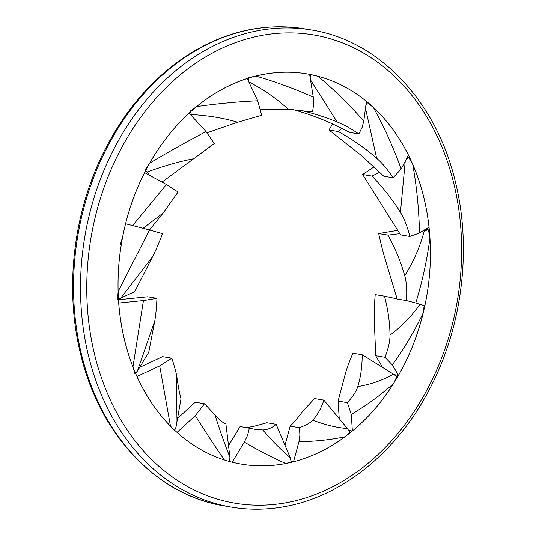<?xml version="1.0" encoding="UTF-8"?>
<svg xmlns="http://www.w3.org/2000/svg" width="536" height="536" viewBox="0 0 536 536"><rect width="100%" height="100%" fill="white"/><g stroke="black" fill="none" stroke-linecap="round" stroke-linejoin="round"><path stroke-width="0.8" d="M284.777 463.687A197.851 154.884 -80.5 0 1 241.743 464.176A197.851 154.884 -80.5 0 1 121.451 243.579A197.851 154.884 -80.5 0 1 306.719 73.847A197.851 154.884 -80.5 0 1 430.033 267.25A197.851 154.884 -80.5 0 1 284.777 463.687M145.718 170.435L147.253 171.982C163.5 166.013 178.97 161.604 193.67 158.75L214.313 143.507L206.038 131.561C187.051 141.551 168.264 152.09 149.678 163.165L145.028 169.892M149.678 163.165A197.851 154.884 -80.5 0 1 189.094 113.103L206.038 131.561M193.67 158.743L162.026 182.106M149.524 175.305L147.253 171.982M174.723 430.24L176.029 426.984L176.833 376.48C176.103 372.5 174.441 366.41 171.848 358.202L159.688 365.9L170.488 426.107L174.455 430.676M171.848 358.202L162.555 356.661L139.661 367.361M170.488 426.113A197.851 154.884 -80.5 0 1 136.995 376.507L159.688 365.9M176.833 376.48C177.965 385.136 179.352 392.58 180.987 398.804L176.029 426.984M249.414 428.036L247.525 435.426L244.356 442.12C259.129 450.803 272.931 457.932 285.755 463.499L291.216 461.958L290.204 457.57C281.259 450.059 272.127 440.86 262.801 429.959L255.565 429.39L240.121 426.495L228.517 445.597M285.755 463.506A197.851 154.884 -80.5 0 1 241.743 464.176A197.851 154.884 -80.5 0 1 232.162 462.179L244.356 442.12M262.801 429.966C267.853 429.664 272.301 427.775 276.161 424.298L266.868 422.75L253.126 426.529L246.48 427.547M276.161 424.298L290.204 457.57M118.463 299.128L134.63 291.725L152.639 256.63C155.507 251.042 158.81 243.391 162.542 233.683L149.537 229.984L118.134 291.477L117.585 299.309M120.419 298.532L152.646 256.637M118.128 291.477A197.851 154.884 -80.5 0 1 125.585 223.733L149.537 229.984M347.395 402.643L338.102 401.096L345.472 373.257C346.758 368.547 349.238 361.86 352.909 353.211L362.202 354.758C362.182 366.423 360.721 377.029 357.813 386.577C356.413 391.146 352.943 396.499 347.395 402.643L351.294 414.402C367.153 404.955 381.277 394.63 393.659 383.434L396.781 376.641L393.424 374.148C382.818 380.218 370.945 384.359 357.807 386.57M338.102 401.096L339.234 418.636M348.789 430.428L352.366 431.024L351.294 414.402M362.202 354.758L393.424 374.148M393.659 383.434A197.851 154.884 -80.5 0 1 352.366 431.024M420.177 303.872C411.916 315.939 401.859 326.357 390.007 335.141C390.074 341.023 388.399 348.407 384.989 357.284L392.325 364.895C404.559 347.864 414.864 330.498 423.246 312.81L424.144 305.701L424.847 305.815L415.775 303.014C422.435 281.099 427.159 259.417 429.946 237.964L428.418 229.89L424.358 230.648C420.016 246.808 413.47 261.816 404.727 275.692M384.989 357.284L375.696 355.743L382.55 367.395M394.228 374.671L398.489 375.374L392.325 364.895M390.014 335.147C389.873 322.699 388.037 309.708 384.506 296.18L375.213 294.632C374.363 304.837 374.041 312.917 374.255 318.873L375.696 355.743M384.506 296.18L397.149 298.907M423.246 312.81A197.851 154.884 -80.5 0 1 398.489 375.374M406.476 300.589L397.183 299.041L384.948 258.453C382.992 252.114 380.908 243.826 378.697 233.589L387.99 235.137C395.354 248.637 400.941 262.158 404.74 275.698C406.529 282.036 407.105 290.331 406.476 300.589L415.775 303.014M387.99 235.137L399.883 233.669M423.045 230.808L424.358 230.648M378.697 233.589L397.967 230.292M429.946 237.964A197.851 154.884 -80.5 0 1 424.847 305.815M428.418 229.89L425.37 229.381M405.243 161.222L400.459 212.41C404.144 218.299 407.28 226.313 409.873 236.45L419.48 233.006C418.991 209.348 416.727 186.448 412.7 164.304L408.727 157.423L406.342 159.125M409.873 236.45L400.58 234.902L362.651 174.528L371.944 176.076L379.776 172.23M412.7 164.304A197.851 154.884 -80.5 0 1 429.014 227.13L419.48 233.006M400.472 212.41C392.654 199.707 383.14 187.593 371.944 176.076M362.651 174.528L374.108 166.823M408.727 157.423L407.36 157.195M190.521 111.81L191.406 114.55C208.182 115.495 223.613 118.054 237.689 122.221L261.675 115.307L257.736 100.788C237.461 101.726 217.067 103.676 196.558 106.624L190.18 111.153M196.558 106.617A197.851 154.884 -80.5 0 1 247.203 78.504L257.736 100.788M237.696 122.215L207.09 132.74M191.526 115.756L191.406 114.55M229.589 461.503L229.917 457.215C224.745 444.264 219.76 430.113 214.949 414.764L204.497 403.749L195.332 415.608C205.523 431.969 215.204 446.749 224.37 459.948L229.562 461.59M204.497 403.749L195.211 402.208L177.537 418.428M224.37 459.948A197.851 154.884 -80.5 0 1 177.054 432.385L195.332 415.608M214.949 414.77C218.742 419.36 222.393 422.435 225.911 423.996L229.917 457.215M310.518 79.904L337.137 121.974C343.63 124.526 350.859 128.513 358.839 133.926L362.108 127.434L363.783 121.109C349.559 104.848 334.337 89.914 318.096 76.306L311.027 74.678L310.163 77.687M358.839 133.926L349.546 132.385C335.214 124.7 320.91 118.476 306.619 113.706L293.326 109.572M318.096 76.306A197.851 154.884 -80.5 0 1 366.403 101.351L363.783 121.109M337.151 121.967C325.245 117.022 312.568 113.056 299.122 110.048M311.027 74.678L309.647 74.45M365.492 108.232L376.667 158.288C382 162.844 387.474 169.336 393.096 177.771L401.176 168.961C393.33 147.293 384.044 126.764 373.317 107.388L367.395 102.778L365.914 105.016M393.096 177.771L383.803 176.223L361.498 155.594L328.963 129.987L338.256 131.528L341.653 128.298M373.317 107.388A197.851 154.884 -80.5 0 1 408.439 155.139L401.176 168.961M376.674 158.281C365.291 148.311 352.48 139.394 338.256 131.528M328.963 129.987L332.608 123.977M367.395 102.778L366.242 102.584M248.557 81.773C263.645 89.552 276.864 98.725 288.207 109.27L312.562 111.937L313.647 104.399L313.272 97.103C294.679 88.809 275.544 81.787 255.86 76.038L248.63 77.633M248.684 78.042L248.617 81.499M312.562 111.937L306.8 110.979M255.86 76.038A197.851 154.884 -80.5 0 1 306.719 73.847A197.851 154.884 -80.5 0 1 309.634 74.37L313.272 97.103M288.214 109.264L260.71 109.324M143.025 228.282L163.172 213.006L178.046 192.022L166.448 184.511L132.606 225.562M166.448 184.511L144.599 172.619A197.851 154.884 -80.5 0 0 122.711 236.631L120.386 244.45M163.172 213.006L149.524 229.978M299.43 427.695L290.137 426.147C293.983 422.529 298.143 417.604 302.619 411.36L314.585 398.55L323.878 400.097C321.238 408.204 317.553 414.884 312.81 420.137C310.505 422.723 306.049 425.242 299.43 427.695L299.899 435.065L298.941 441.738C315.704 441.389 331.067 439.734 345.023 436.766L349.76 432.271L347.442 428.539C336.595 427.688 325.05 424.887 312.803 420.13M290.137 426.147L284.978 445.195M291.162 461.362L293.52 461.751L298.941 441.738M323.878 400.097L347.442 428.539M345.023 436.766A197.851 154.884 -80.5 0 1 293.52 461.751M135.514 373.143L137.343 371.2L154.777 320.843C155.735 315.604 156.465 308.106 156.954 298.344L143.434 300.562L132.948 366.872L134.891 373.632M156.954 298.344L147.661 296.797L118.496 299.745M132.948 366.872A197.851 154.884 -80.5 0 1 118.724 303.061L143.434 300.562M154.777 320.843L148.74 352.299L137.343 371.2M311.202 29.936A241.897 189.362 99.5 0 0 84.688 237.461A241.897 189.362 99.5 0 0 231.76 507.17C249.327 510.078 267.062 509.877 284.951 506.567C342.169 496.349 396.533 452.324 428.901 390.375C462.133 328.246 472.183 249.253 455.406 181.959C436.438 101.217 379.019 40.388 311.202 29.936L304.24 28.777A241.897 189.362 -80.5 0 0 77.727 236.302A241.897 189.362 -80.5 0 0 224.798 506.011C156.981 495.559 99.562 434.73 80.594 353.988C63.818 286.693 73.868 207.7 107.1 145.571C128.191 106.088 155.561 75.589 189.208 54.069C226.333 31.014 264.67 22.579 304.24 28.777M286.887 502.621A237.421 185.858 -80.5 0 1 105.954 182.267A237.421 185.858 -80.5 0 1 429.859 122.148A237.421 185.858 -80.5 0 1 286.887 502.621M231.76 507.17L224.798 506.011M255.565 429.39L255.076 429.309"/></g></svg>
